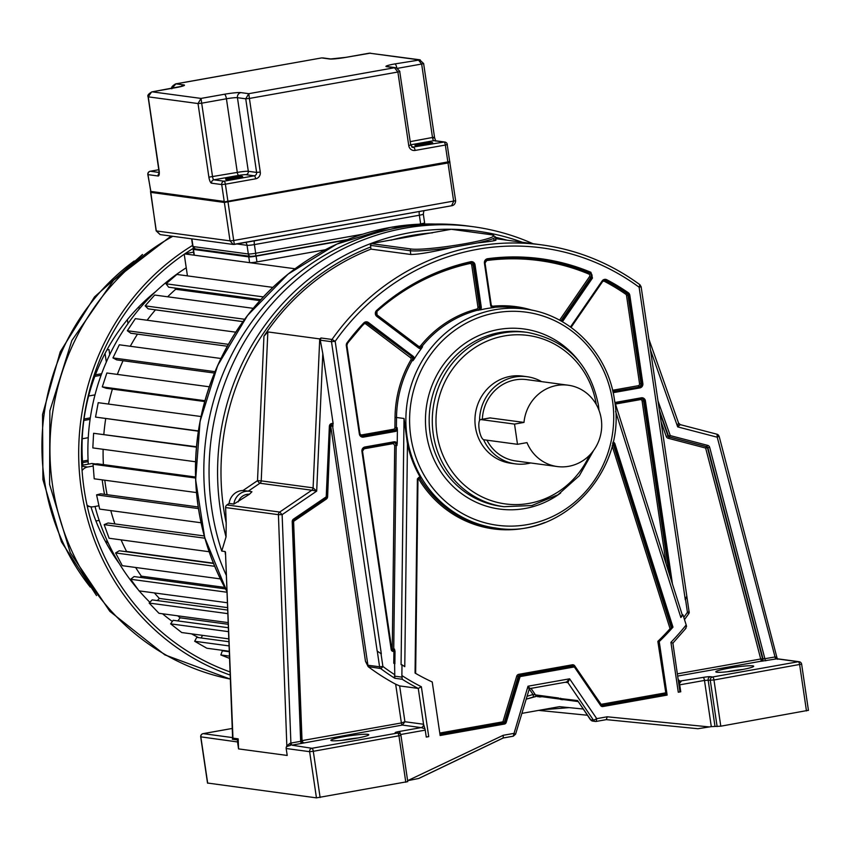 <?xml version="1.0" encoding="UTF-8"?>
<svg xmlns="http://www.w3.org/2000/svg" width="851" height="851" viewBox="0 0 851 851"><rect width="100%" height="100%" fill="white"/><g stroke="black" fill="none" stroke-linecap="round" stroke-linejoin="round"><path stroke-width="1.28" d="M225.419 554.533L225.079 551.522L221.749 551.076A243.758 231.164 -82.3 0 1 211.782 508.962A243.758 231.164 -82.3 0 1 404.98 228.153A243.758 231.164 -82.3 0 1 472.986 226.696A243.758 231.164 -82.3 0 1 532.939 243.684M472.986 226.696L467.752 225.994A243.758 231.164 97.7 0 0 206.548 508.26A243.758 231.164 97.7 0 0 226.217 575.159M503.196 737.998L503.239 735.285L407.629 780.675M409.086 780.41L418.83 778.442L503.292 737.966M207.655 783.048L316.444 797.866L407.629 781.633M238.557 748.901L237.535 741.955A2.936 2.776 -82.3 0 1 237.897 739.987A2.053 1.947 97.7 0 0 238.174 738.849L238.557 748.901L287.202 755.454L286.181 748.508A2.936 2.776 97.7 0 1 286.542 746.55A2.053 1.947 -82.3 0 0 286.819 745.402L278.415 514.674L225.611 507.558L226.206 522.95A237.035 224.792 -82.3 0 1 221.154 463.199A237.035 224.792 -82.3 0 1 370.674 246.992L370.993 249.12A234.919 222.781 97.7 0 0 263.948 336.166L257.513 480.655L261.214 480.868A2.936 2.776 -82.3 0 1 259.927 483.23L248.343 491.101M237.897 739.987L232.344 739.242L232.802 737.626M232.578 736.913L232.621 738.104L238.174 738.849M225.611 555.607L232.929 737.615M225.355 552.905L225.079 551.522M221.749 551.076L226.036 536.907L226.206 522.95M424.936 728.786L423.553 724.254A2.936 2.766 105.9 0 1 421.181 727.616L424.936 728.786A2.936 0.894 -100.1 0 1 425.234 730.126L426.266 737.072L428.734 736.636L421.373 686.757L418.266 688.427L399.64 685.917L404.927 721.733L402.332 725.073L291.84 745.168L290.904 743.061L290.095 743.263L290.468 745.391L286.542 746.55M290.095 743.263L287.276 745.465A2.053 1.947 -82.3 0 1 287 746.604M291.84 745.168L311.945 748.284L397.63 733.041L395.492 732.754A5.861 0.543 -8.4 0 1 399.14 731.52L421.139 727.605L402.332 725.073A2.053 0.628 79.9 0 1 401.385 722.956L395.662 684.193L399.64 685.917M367.792 734.339A19.148 1.766 -8.4 0 0 343.804 736.721A19.148 1.766 -8.4 0 0 330.986 740.476A19.148 1.766 -8.4 0 0 355.846 738.349A19.148 1.766 -8.4 0 0 368.717 734.913A19.148 1.766 -8.4 0 0 367.792 734.339M421.181 727.616A2.936 0.894 -100.1 0 0 421.139 727.605A2.936 2.776 97.7 0 0 423.458 724.233L404.927 721.733L401.385 722.956L302.031 740.615L293.595 521.365L326.316 499.101A2.936 2.776 97.7 0 0 327.614 496.75L330.379 426.191M395.024 651.409L393.907 651.366L394.492 649.058L395.024 651.409L394.875 663.833L393.768 663.227A221.664 210.208 97.7 0 0 394.598 663.801L394.811 678.279A233.387 221.324 -82.3 0 1 380.599 668.514L368.164 666.652A233.387 221.324 97.7 0 0 395.662 684.193M368.919 666.939A2.638 2.5 -82.3 0 1 367.909 665.227L365.473 661.301L368.164 666.652M303.094 742.678L302.031 740.615L301.116 740.955M293.138 521.62L301.562 740.785L300.648 741.327A2.053 0.628 -100.1 0 0 301.594 743.434M293.914 520.184L326.582 497.984L326.22 496.835L293.499 519.099A2.936 2.776 97.7 0 0 292.212 521.716L300.648 741.327L290.904 743.061L282.128 514.653L278.415 514.674A2.936 2.776 -82.3 0 1 279.702 512.057L282.128 514.653L316.678 491.133L313.094 487.857A2.936 2.776 -82.3 0 1 311.806 490.219L316.678 491.133L322.806 353.59L333.145 423.649A2.936 2.776 97.7 0 0 329.369 426.298L326.22 496.835L327.22 496.846L330.369 426.298L329.369 426.298M238.195 501.888A11.723 11.116 -82.3 0 1 246.854 494.378A11.723 11.116 -82.3 0 1 249.439 494.24L233.876 504.079L229.121 503.43L226.898 504.951A2.936 2.776 97.7 0 0 225.611 507.558M249.439 494.24L251.917 491.793A14.658 13.903 -82.3 0 0 249.62 491.282A14.658 13.903 -82.3 0 0 245.535 491.367A14.658 13.903 -82.3 0 0 233.876 504.079M226.898 504.951L279.702 512.057L311.806 490.219L259.927 483.23A2.936 0.713 55.8 0 1 257.513 480.655L243.014 490.516L249.62 491.282M243.014 490.516A14.658 13.903 97.7 0 0 229.121 503.43M370.674 246.992L370.962 243.588L411.416 249.035A42.72 3.936 171.6 0 0 464.891 243.726A42.72 3.936 171.6 0 0 491.559 234.77L451.711 229.344M451.104 229.323L370.962 243.588M370.993 249.12L410.82 254.481C418.394 254.46 432.265 252.087 452.424 247.364L477.496 242.907C493.612 241.173 499.026 240.11 493.718 239.727M777.591 659.302L776.825 658.834L777.591 659.302L776.825 658.834L761.411 661.259L760.72 658.993L762.56 658.834L761.124 661.216L677.747 676.056M697.937 728.722L606.412 719.638L697.926 728.722L711.298 726.626L720.786 726.19L808.301 710.319M521.886 713.372L559.501 706.67L583.148 709.021M421.373 686.757A230.749 218.824 -82.3 0 1 401.874 675.534L402.002 664.801A221.664 210.208 97.7 0 0 404.778 666.673L407.448 443.935A110.46 104.758 97.7 0 0 419.883 476.56L417.373 478.89L415.054 673.056A221.664 210.208 97.7 0 0 432.234 681.97L440.137 735.498L504.43 724.052A2.34 2.223 97.7 0 0 506.207 722.425L519.982 676.949A0.585 0.553 -82.3 0 1 520.429 676.534L573.989 667.003A0.585 0.553 -82.3 0 1 574.531 667.237L600.689 705.617A2.34 2.223 97.7 0 0 602.838 706.543L667.131 695.097L659.227 641.569A221.664 210.208 97.7 0 0 672.971 627.155L614.89 443.733A2.34 2.223 97.7 0 0 612.997 442.169M615.603 411.384L680.874 617.528A221.664 210.208 97.7 0 0 682.97 614.794L686.183 624.932A230.749 218.824 -82.3 0 1 670.918 642.345L672.886 643.133L685.938 628.304L685.342 628.889L686.534 626.421L686.183 624.932M680.757 691.789L678.279 692.225L680.757 691.789L679.726 684.832A2.936 0.894 79.9 0 0 679.428 683.491L681.172 681.343A2.936 2.766 105.9 0 1 679.992 681.289L678.258 679.523M678.045 678.96L679.428 683.491M678.438 680.087A2.936 2.766 105.9 0 0 679.96 681.279M672.886 643.133L679.928 691.672M682.183 614.688L682.97 614.794M562.394 321.763L592.477 278.054L590.924 272.299A221.069 209.644 97.7 0 0 487.591 258.725A3.808 3.617 97.7 0 0 484.432 263.14L490.655 305.264A3.808 3.617 97.7 0 0 492.165 307.785A110.46 104.758 97.7 0 0 480.538 309.849A3.808 3.617 97.7 0 0 481.251 306.934L475.028 264.821A3.808 3.617 97.7 0 0 470.752 261.725A221.069 209.644 97.7 0 0 376.621 310.434A3.808 3.617 97.7 0 0 376.812 316.434L418.586 347.974A3.808 3.617 97.7 0 0 421.362 348.612A110.46 104.758 97.7 0 0 414.416 358.707A3.808 3.617 97.7 0 0 412.969 356.144L368.43 322.518A3.808 3.617 97.7 0 0 363.76 322.954A221.069 209.644 97.7 0 0 347.07 342.762A3.808 3.617 97.7 0 0 346.325 345.729L359.356 433.999A3.808 3.617 97.7 0 0 363.483 437.116L395.194 431.468A3.808 3.617 97.7 0 0 397.396 430.149L397.236 443.158A3.808 3.617 97.7 0 0 393.875 441.839L364.951 446.988A3.808 3.617 97.7 0 0 361.93 451.381L391.183 649.494A2.34 2.223 97.7 0 0 393.907 651.366L393.768 663.227M322.806 353.59L320.274 340.177L331.486 341.687A2.936 2.776 -82.3 0 1 332.007 339.464L335.177 341.325L331.486 341.687L377.174 651.079L380.993 653.611A221.664 210.208 97.7 0 0 381.333 653.887L335.177 341.325A231.972 219.984 -82.3 0 1 639.133 287.223L641.101 286.67L639.835 284.681L639.133 287.223L685.289 599.785L686.831 596.221L641.122 286.67M688.608 613.699L687.427 612.273A230.749 218.824 -82.3 0 1 683.778 617.369M686.8 596.03L689.076 611.72M686.757 596.019L685.523 599.423L687.427 612.273L689.204 611.773A2.638 2.638 0 0 1 688.767 613.667L684.491 619.613M333.145 423.649L332.592 426.021L367.909 665.227L379.589 666.801A2.638 2.5 -82.3 0 0 380.599 668.514A2.638 0.745 -53.2 0 0 382.897 666.471A230.749 218.824 -82.3 0 0 394.47 674.535M394.162 442.626A2.936 2.776 -82.3 0 1 396.183 445.456L396.928 445.552L397.236 443.158M397.396 430.149L397.14 427.681L396.396 427.574A2.936 2.776 -82.3 0 1 394.045 430.468L362.335 436.116L363.483 437.116M402.002 664.801L401.076 664.674L404.023 418.49L396.523 417.479L396.396 427.574L394.917 427.532A1.755 1.67 -82.3 0 1 393.502 429.266L394.79 430.574A2.936 2.776 97.7 0 0 397.14 427.681M401.874 675.534L402.225 679.268A233.387 221.324 -82.3 0 0 418.266 688.427L423.553 724.254A5.861 1.776 -100.1 0 0 423.458 724.233M426.245 736.955L428.734 736.636M391.715 648.962L393.747 648.962L396.183 445.456L394.704 445.403L392.768 442.839M368.43 322.518L366.919 323.093L412.203 356.824A2.936 2.776 97.7 0 1 412.926 360.718L414.416 358.707M421.362 348.612L422.553 346.719L420.596 345.814A1.755 1.67 -82.3 0 1 418.352 346.123L376.567 314.572A1.755 1.67 -82.3 0 1 375.94 313.615M407.448 443.935L404.023 418.49M492.165 307.785L494.154 307.509L492.963 306.19A1.755 1.67 -82.3 0 1 491.208 304.86M475.028 264.821L473.177 264.821L479.4 306.945A2.936 2.776 -82.3 0 1 477.294 310.275L480.538 309.849M680.874 617.528L682.225 614.826L614.699 401.576M417.937 478.698L420.511 478.06L419.883 476.56M612.135 445.775L670.056 628.687L672.971 627.155M659.227 641.569L657.844 641.377L665.982 694.097L601.7 705.532A1.468 1.394 -82.3 0 1 601.668 705.543M670.056 628.687A221.664 210.208 -82.3 0 1 657.844 641.377M600.668 704.394L665.45 692.884M502.739 721.85L504.398 722.031A1.468 1.394 -82.3 0 1 503.281 723.052L502.739 721.85L439.776 733.051M667.131 695.097L665.982 694.097M479.549 420.532A43.965 41.699 -82.3 0 1 527.152 376.727L522.546 376.11A43.965 41.699 97.7 0 0 475.432 427.021A43.965 41.699 97.7 0 0 510.802 463.252L515.408 463.869A43.965 41.699 -82.3 0 1 483.581 439.701M527.152 376.727A43.965 41.699 -82.3 0 1 541.598 381.631M530.63 462.965A43.965 41.699 -82.3 0 1 515.408 463.869M489.942 417.905L523.993 422.415A41.039 38.912 -82.3 0 1 568.234 385.216L526.758 379.631A41.039 38.912 97.7 0 0 482.357 419.256M486.963 440.201A41.039 38.912 97.7 0 0 515.802 460.965L557.277 466.55A41.039 38.912 -82.3 0 1 526.982 442.626L517.504 444.307L483.868 439.776A10.255 3.117 79.9 0 1 479.145 429.234A10.255 3.117 79.9 0 1 480.57 419.575A10.255 3.117 79.9 0 1 480.879 419.564L514.525 424.096L517.504 444.307M568.234 385.216A41.039 38.912 -82.3 0 1 601.253 419.032A41.039 38.912 -82.3 0 1 557.277 466.55M523.993 422.415L514.525 424.096M267.001 332.422L267.82 332.496L261.214 480.868L313.094 487.857L319.731 338.911L267.852 331.922L263.948 336.166M319.731 338.911L321.029 337.985L332.007 339.464A234.919 222.781 -82.3 0 1 541.747 244.875A234.919 222.781 -82.3 0 1 639.835 284.681M717.095 434.255A2.936 2.776 -82.3 0 1 718.989 436.255L717.053 434.233L680.279 424.638A2.936 2.776 -82.3 0 1 678.619 423.383M718.989 436.255L717.233 437.212L775.58 659.078M650.462 349.899L677.683 426.883L678.375 422.851L680.311 424.649L717.053 434.233M717.021 434.233L717.233 437.212L677.683 426.883L680.279 424.638M677.417 673.832L760.72 658.993L705.628 448.041L706.436 446.679A1.468 1.394 -82.3 0 1 707.426 447.69L705.628 448.041L668.184 438.265A2.936 2.776 97.7 0 1 666.269 436.478L668.035 436.01A1.468 1.394 97.7 0 0 668.982 436.903L706.436 446.679L707.724 445.381L670.269 435.606L657.983 400.874M760.709 658.951L764.889 658.706A2.053 0.628 -100.1 0 0 765.836 660.812M740.774 669.833A19.148 1.766 -8.4 0 0 753.646 666.407A19.148 1.766 -8.4 0 0 752.72 665.833A19.148 1.766 -8.4 0 0 728.733 668.216A19.148 1.766 -8.4 0 0 715.914 671.971A19.148 1.766 -8.4 0 0 716.787 672.226A19.148 1.766 -8.4 0 0 740.774 669.833M776.995 658.312L775.389 656.887L764.889 658.706L709.702 447.413A2.936 2.776 97.7 0 0 707.724 445.381M775.389 656.887L776.825 658.834L798.302 661.727A2.936 2.776 -82.3 0 1 799.121 661.716L777.537 658.812L777.069 658.089M777.101 658.195L719.148 436.329M742.774 669.471A16.222 1.5 -8.4 0 0 730.084 671.226A16.222 1.5 -8.4 0 0 727.201 671.769M320.274 340.177L321.029 337.985M709.532 726.945L607.199 716.787L606.337 719.627L596.391 721.393M592.647 721.063L590.424 719.691L593.551 720.265L596.753 718.648L596.243 721.425L606.337 719.627M562.777 699.692L563.266 699.448L562.777 699.692A2.936 2.776 -82.3 0 1 560.224 698.511L577.584 700.564L590.764 719.893A2.936 2.776 97.7 0 0 592.626 721.063L595.423 721.446A2.936 2.776 -82.3 0 1 593.551 720.265L567.894 682.619L569.596 678.811L566.543 682.045L530.184 688.512M563.266 699.448L560.437 698.256M562.937 699.692L561.149 699.554A2.936 2.776 -82.3 0 1 559.277 698.384L559.947 699.075M541.842 709.819L569.085 707.628M537.236 696.054L533.088 697.097M503.175 737.998L513.291 736.2L515.589 734.168L529.141 689.416L527.992 686.214L513.206 736.2L503.271 737.966M503.239 735.285L513.696 733.424L515.429 734.168M529.152 689.119A1.468 1.394 -82.3 0 1 530.056 688.533L529.141 689.416M530.056 688.533L527.992 686.214L569.596 678.811L596.753 718.648L607.199 716.787M530.13 688.533L566.543 682.045M590.424 719.691L577.584 700.564M531.013 688.374L535.449 694.884L533.024 694.48A2.936 0.851 72.5 0 1 533.003 697.15A2.936 0.851 72.5 0 1 532.875 697.16A234.919 222.781 -82.3 0 1 526.184 699.15M541.991 696.405L537.758 696.746L539.226 696.033M542.034 696.692L539.598 696.99M357.845 737.977A16.222 1.5 -8.4 0 0 345.155 739.732A16.222 1.5 -8.4 0 0 342.272 740.274M319.476 252.96A242.375 229.844 97.7 0 0 226.834 591.264L204.708 537.555L195.656 479.815L200.059 421.373L217.654 365.526L247.524 315.455L288.053 274.128L336.858 244.088L390.46 227.377L435.052 224.047M193.581 252.151L185.082 253.672M295.02 268.767L184.731 253.906M184.231 254.247L187.433 275.884M272.831 287.383L176.87 274.458L166.03 283.798L168.668 287.202L260.81 299.616M174.71 288.021L175.689 289.276A211.037 200.134 97.7 0 0 167.636 296.797A211.037 200.134 -82.3 0 1 175.689 289.276L259.906 300.626M253.226 308.328L154.669 295.042L145.149 305.86L148.212 308.849L242.939 321.604M155.403 309.817L155.446 309.86A211.037 200.134 97.7 0 0 147.117 320.231A211.037 200.134 -82.3 0 1 155.446 309.86L242.907 321.646M235.738 332.167L135.352 318.646L127.342 330.731L130.777 333.23L227.313 346.229M137.479 334.135A211.037 200.134 97.7 0 0 130.288 346.272A211.037 200.134 -82.3 0 1 137.479 334.135M220.941 358.484L119.321 344.793L112.96 357.909L116.704 359.877L214.441 373.046M123.044 360.728A211.037 200.134 97.7 0 0 117.353 374.408A211.037 200.134 -82.3 0 1 123.044 360.728M209.272 386.79L106.864 372.993L102.29 386.886L106.258 388.279L204.708 401.544M112.385 389.109A211.037 200.134 97.7 0 0 108.481 404.065A211.037 200.134 -82.3 0 1 112.385 389.109M201.049 416.533L98.227 402.683L95.535 417.086L198.379 431.18M105.705 418.692A211.037 200.134 97.7 0 0 103.843 434.287A211.037 200.134 -82.3 0 1 105.705 418.692M196.485 446.764L93.599 433.287L92.823 447.913L195.57 461.763M103.109 449.307A211.037 200.134 97.7 0 0 103.397 464.614A211.037 200.134 -82.3 0 1 103.109 449.307M195.56 477.028L97.237 463.784L93.046 464.22L94.206 478.794L196.475 492.569M104.79 480.209A211.037 200.134 97.7 0 0 107.088 494.686A211.037 200.134 -82.3 0 1 105.439 485.038A211.037 200.134 -82.3 0 1 104.79 480.209M198.198 506.962L100.684 493.825L96.588 494.867L99.673 509.1L201.049 522.759M110.79 510.589A211.037 200.134 97.7 0 0 114.896 523.929A211.037 200.134 -82.3 0 1 110.79 510.589M204.261 535.96L108.088 523.003L104.152 524.641L109.098 538.247L209.123 551.725M213.388 563.16L126.554 551.459A211.037 200.134 -82.3 0 1 121.087 539.864A211.037 200.134 97.7 0 0 126.554 551.459L126.161 551.693M213.505 563.458L119.278 550.767L115.598 552.948L122.299 565.681L220.356 578.893M224.707 587.403L141.372 576.18A211.037 200.134 -82.3 0 1 135.628 567.479A211.037 200.134 97.7 0 0 141.372 576.18L139.915 577.35M225.494 588.881L134.064 576.563L130.692 579.265L139.032 590.86L227.27 602.742M227.462 607.614L159.35 598.434A211.037 200.134 -82.3 0 1 154.403 592.924A211.037 200.134 97.7 0 0 159.35 598.434L157.329 600.583M227.557 610.039L152.148 599.881L149.159 603.051L158.967 613.294L228.036 622.592M228.1 624.272L180.125 617.805A211.037 200.134 -82.3 0 1 177.699 615.816A211.037 200.134 97.7 0 0 180.125 617.805L177.891 620.922M228.228 627.708L173.168 620.294L170.625 623.857L181.71 632.538L228.664 638.867M202.538 635.346L201.155 637.973M228.77 641.697L196.73 637.378L194.677 641.271L206.825 648.228L229.132 651.238M229.153 651.728L222.356 650.813L220.845 654.962L229.408 658.334M263.331 296.903L166.03 283.798M244.652 319.263L145.149 305.86M228.366 344.336L127.342 330.731M215.005 371.664L112.96 357.909M204.942 400.715L102.29 386.886M198.411 430.946L95.535 417.086M196.453 447.147L93.599 433.287M195.592 478.028L93.046 464.22M198.443 508.59L96.588 494.867M204.889 538.204L104.152 524.641M214.675 566.298L115.598 552.948M226.866 592.222L130.692 579.265M227.696 613.624L149.159 603.051M228.387 631.633L170.625 623.857M228.93 645.888L194.677 641.271M229.323 656.1L220.845 654.962M186.231 267.788A211.037 200.134 97.7 0 0 88.281 464.146M95.025 506.473A211.037 200.134 97.7 0 0 138.298 589.828M139.192 590.881A211.037 200.134 97.7 0 0 149.872 602.295M162.488 613.762A211.037 200.134 97.7 0 0 172.338 621.453M191.571 633.867A211.037 200.134 97.7 0 0 198.56 637.622M95.567 463.955L92.025 463.476L81.76 465.306M102.205 479.868A211.037 200.134 97.7 0 0 102.865 484.687A211.037 200.134 97.7 0 0 104.513 494.335M82.079 470.624A8.797 8.34 -82.3 0 1 87.557 467.029L93.184 466.029M87.281 506.313L90.972 506.813A8.797 8.34 -82.3 0 0 93.419 506.76L98.95 505.771M119.14 563.362A193.422 183.422 97.7 0 1 90.951 506.813A8.797 8.34 -82.3 0 1 87.015 505.1M230.047 675.013A237.418 225.143 -82.3 0 1 81.345 489.527A237.418 225.143 -82.3 0 1 192.581 245.407M193.624 248.13A234.482 222.366 97.7 0 0 84.089 489.038A234.482 222.366 97.7 0 0 229.93 671.865M106.918 349.921L108.992 349.548L109.736 354.612M127.958 323.603L127.373 319.625M142.84 302.882L143.085 304.562M107.96 542.438L106.13 542.768M95.929 520.972L99.184 520.397M88.142 461.636L82.6 462.625M82.217 438.776L88.249 437.701M90.1 419.352L83.823 420.468M88.632 396.002L95.004 394.864M101.067 375.259L94.823 376.376M105.045 353.42L106.322 362.069M107.343 541.108L105.418 541.449M88.068 460.21L82.494 461.199M90.312 417.873L84.026 418.99M101.631 373.717L95.408 374.823M138.894 306.785L139.224 309.009M155.765 291.531A193.422 183.422 97.7 0 0 82.802 465.125M420.224 59.878L394.875 63.921A13.191 1.213 -8.4 0 0 386.652 66.686A4.393 4.17 97.7 0 1 387.875 66.655L395.843 67.729L394.492 67.74L397.885 72.016L249.407 98.439L248.769 93.674L245.737 98.801L237.44 97.684A8.797 0.808 -8.4 0 0 226.43 98.78L201.687 103.184L201.038 98.418L198.017 103.545L148.244 96.844L151.552 91.982M150.116 171.296A2.936 0.894 79.9 0 1 150.223 171.253L158.86 169.711L150.308 171.253A2.936 2.776 97.7 0 0 147.989 174.625L158.126 175.997A5.861 1.776 -100.1 0 0 159.169 170.86L159.137 170.647M322.763 57.889L330.731 58.964A4.393 4.17 -82.3 0 0 329.507 58.985L321.678 57.911L175.306 84.004M171.955 88.302L175.944 83.866L183.784 84.919A13.191 1.213 -8.4 0 1 175.561 87.685L152.191 91.844L201.038 98.418L224.409 94.259A4.393 1.33 -100.1 0 1 226.43 98.78L237.301 172.402A8.797 0.808 171.6 0 1 248.311 171.306L256.608 172.423L245.737 98.801L249.407 98.439L260.278 172.062L256.608 172.423A2.936 2.776 97.7 0 1 254.289 175.806L245.992 174.689A5.861 0.543 171.6 0 0 238.652 175.412L213.909 179.816A2.936 2.776 97.7 0 0 211.58 183.199A5.861 1.776 -100.1 0 1 208.889 177.157L237.301 172.402A2.936 0.894 79.9 0 0 238.652 175.412M410.586 145.021L408.757 145.617A5.861 5.563 97.7 0 0 415.107 150.436L445.35 145.053A2.936 0.894 -100.1 0 0 443.999 142.043A2.936 2.776 -82.3 0 1 444.818 142.021L434.68 140.66A2.936 2.776 97.7 0 0 433.861 140.67L410.693 144.798M396.47 67.857L399.864 71.463L397.885 72.016L408.757 145.617M423.468 63.421L419.607 59.761L369.398 53.166L418.245 59.761L421.649 64.038L397.619 68.314M412.203 147.212L443.999 142.043L433.861 140.67A2.936 0.894 79.9 0 1 432.648 138.383L434.563 137.532L435.776 141.149M156.276 230.77L160.201 234.599M159.116 172.445L150.308 171.253A2.936 0.894 79.9 0 0 150.223 171.253A2.936 2.936 0 0 0 147.829 174.572L150.957 191.879A0.585 0.553 97.7 0 0 150.627 192.528L156.297 230.929L230.036 240.865L233.706 240.503L234.333 244.397L233.248 244.439L230.036 240.865L224.366 202.464L150.627 192.358M234.333 244.418L451.817 205.719L233.248 244.439L160.158 234.599L156.148 230.866L150.744 191.869M451.551 205.74L453.668 201.357L447.998 162.956L224.366 202.464A0.585 0.553 -82.3 0 1 224.707 201.825M346.049 240.131L256.098 256.14A5.861 0.543 171.6 0 1 248.758 256.874L193.454 249.417A5.861 0.543 171.6 0 1 193.156 249.3A5.861 0.543 171.6 0 1 194.56 248.737M191.9 238.876L193.028 246.535A2.936 2.776 97.7 0 0 195.39 248.949L250.694 256.396A2.936 2.776 -82.3 0 0 251.513 256.385L255.183 256.023A2.936 0.894 79.9 0 0 255.268 256.013L250.694 256.396A2.936 2.776 -82.3 0 1 248.332 253.981L247.056 245.322L236.929 243.96M347.346 239.62L255.353 255.991M193.156 249.3L194.007 255.077A5.861 0.543 -8.4 0 0 194.315 255.194L249.609 262.651A5.861 0.543 -8.4 0 0 256.959 261.917L325.295 249.758M150.457 191.358L224.217 201.453L221.717 184.561L211.58 183.199M232.1 728.488L203.187 733.636L232.451 737.583M202.995 733.679A2.936 0.894 79.9 0 1 203.091 733.636A2.936 0.894 79.9 0 1 203.187 733.636A2.936 2.776 97.7 0 0 200.857 737.009L207.687 783.207M400.81 735.434L313.296 751.305L320.114 797.493M405.799 782.25L398.981 736.051A2.936 0.894 -100.1 0 0 397.63 733.041A2.936 2.776 -82.3 0 1 398.449 733.019L396.3 732.732A2.936 2.776 97.7 0 0 395.492 732.754M316.444 797.866L309.626 751.667A2.936 2.776 -82.3 0 1 311.945 748.284A2.936 0.894 79.9 0 1 313.296 751.305L309.626 751.667L286.181 748.508M237.535 741.955L200.836 736.849M232.344 739.242A2.053 1.947 97.7 0 0 232.621 738.104L225.472 552.001M394.811 678.279L402.225 679.268M365.473 661.301L330.752 426.202L332.592 426.021A1.468 1.394 97.7 0 0 331.645 424.862M301.573 740.902A2.053 1.947 97.7 0 0 303.807 742.7M226.036 536.907A239.897 227.504 -82.3 0 1 217.739 463.029A239.897 227.504 -82.3 0 1 370.642 243.609A239.897 227.504 -82.3 0 1 410.405 232.61A239.897 227.504 -82.3 0 1 451.285 229.259A239.897 227.504 -82.3 0 1 522.344 242.258M390.928 240.227A237.035 224.792 -82.3 0 1 432.414 232.844M452.424 247.364A44.188 4.074 171.6 0 1 410.267 250.726A1.468 1.394 -82.3 0 1 411.427 249.035M495.92 240.259L495.431 236.897A44.188 4.074 171.6 0 1 477.496 242.907M491.58 234.77A1.468 1.394 -82.3 0 1 491.984 234.77L495.431 236.897M495.484 237.28A237.035 224.792 -82.3 0 1 507.079 240.205M801.482 664.131L713.968 679.992L720.786 726.19M806.471 710.936L799.653 664.737A2.936 0.894 -100.1 0 0 798.302 661.727L712.617 676.981A2.936 0.894 79.9 0 1 713.968 679.992L704.479 680.428L679.726 684.832M587.381 715.234L538.609 710.394L587.381 715.234M503.111 737.998L418.83 778.388M711.298 726.626L704.479 680.428A2.936 0.894 -100.1 0 0 703.128 677.417A5.861 0.543 -8.4 0 1 710.468 676.694A2.936 2.776 97.7 0 0 708.149 680.066L714.968 726.265M425.234 730.126L400.63 734.509M678.279 692.225L670.918 642.345M679.577 681.13L703.128 677.417M680.151 681.321A2.936 2.776 97.7 0 0 681.13 681.332A2.936 0.894 79.9 0 1 681.172 681.343M614.986 402.491L641.303 397.811A3.808 3.617 97.7 0 1 645.43 400.927L672.46 583.999M570.968 327.327L602.614 281.383L602.168 280.915A3.808 3.617 97.7 0 1 606.731 279.713A221.069 209.644 97.7 0 1 628.272 292.723A3.808 3.617 97.7 0 1 629.825 295.276L642.856 383.546A3.808 3.617 97.7 0 1 639.835 387.928L613.135 392.683M602.168 280.915L570.478 326.975M380.993 653.611L382.897 666.471L379.589 666.801L377.28 651.1M394.332 676.109L401.736 677.109M392.556 650.409A1.468 1.394 -82.3 0 0 393.747 648.962L394.492 649.058A1.468 1.394 97.7 0 1 392.907 650.515L391.726 649.313L362.483 451.243M399.14 731.52A2.936 0.894 79.9 0 1 400.438 734.211M391.737 649.356A1.468 1.394 97.7 0 0 392.907 650.515M391.183 649.494L391.779 649.324L362.515 451.211L361.93 451.381M362.473 451.2L364.824 447.817A2.936 2.776 97.7 0 0 362.473 451.2M364.951 446.988L364.824 447.817L393.747 442.669L393.875 441.839M396.928 445.552A2.936 2.776 97.7 0 0 393.768 442.658L364.845 447.807M394.704 445.403L392.268 648.919M363.824 448.222L363.856 448.828A1.755 1.67 -82.3 0 0 362.686 449.668M392.779 443.679L363.856 448.828M395.194 431.468L394.79 430.574L363.079 436.212A2.936 2.776 97.7 0 1 359.92 433.861M393.502 429.266L361.803 434.904L362.335 436.116A2.936 2.776 -82.3 0 1 361.898 436.148M359.356 433.999L359.952 433.829L346.878 345.591M347.07 342.762L347.442 343.261A2.936 2.776 97.7 0 0 346.878 345.549L346.325 345.729M363.76 322.954L364.068 323.529A220.196 208.814 97.7 0 0 347.442 343.261M412.969 356.144L412.203 356.824L367.664 323.199A2.936 2.776 97.7 0 0 364.122 323.476M366.036 322.657A2.936 2.776 -82.3 0 1 366.919 323.093L365.898 324.008L410.427 357.633L411.459 356.729A2.936 2.776 -82.3 0 1 412.182 360.611A110.46 104.758 97.7 0 0 396.523 417.479L395.034 417.437L394.917 427.532M412.926 360.718L410.863 359.962A111.641 105.864 97.7 0 0 395.034 417.437M471.199 262.491A2.936 2.776 -82.3 0 1 473.177 264.821L471.709 264.969L477.932 307.094A1.755 1.67 -82.3 0 1 476.666 309.094L477.294 310.275A110.46 104.758 97.7 0 0 421.809 346.612A2.936 2.776 -82.3 0 1 419.692 347.665M419.149 477.4A1.468 1.394 -82.3 0 1 419.766 477.954A110.46 104.758 97.7 0 0 494.037 527.801L495.984 528.056A110.46 104.758 -82.3 0 1 407.108 437.02A110.46 104.758 -82.3 0 1 406.927 435.765A110.46 104.758 -82.3 0 1 525.482 309.104L516.121 307.849A110.46 104.758 97.7 0 0 493.41 307.402A2.936 2.776 -82.3 0 1 493.186 307.413M478.039 310.37A2.936 2.776 97.7 0 0 480.145 307.041L481.251 306.934M477.932 307.094L480.145 307.041L473.922 264.927A2.936 2.776 97.7 0 0 470.699 262.534M376.121 312.253A1.755 1.67 -82.3 0 1 376.482 311.806A219.015 207.697 -82.3 0 1 469.741 263.544A1.755 1.67 -82.3 0 1 471.709 264.969M476.666 309.094A111.641 105.864 97.7 0 0 420.596 345.814M469.858 262.448L469.741 263.544M418.586 347.974L418.841 347.24A2.936 2.776 97.7 0 0 422.553 346.719M420.054 347.74L377.078 315.721M376.621 310.445L376.876 311.072A2.936 2.776 97.7 0 0 377.025 315.678L376.802 316.434M470.752 261.725L470.635 262.555A220.196 208.814 97.7 0 0 376.876 311.072M491.208 305.126A2.936 2.776 97.7 0 0 494.154 307.509M490.655 305.264L491.24 305.094L484.985 263.012M487.591 258.725L487.432 259.566A2.936 2.776 97.7 0 0 484.974 262.959L484.432 263.14M590.924 272.299L590.339 273.086A220.196 208.814 97.7 0 0 540.428 259.555C522.801 257.193 505.132 257.193 487.432 259.566L485.027 262.98L491.24 305.094L493.559 307.498M540.428 259.555A220.196 208.814 97.7 0 0 487.463 259.555M540.055 259.512A220.196 208.814 -82.3 0 1 589.594 272.98L590.339 273.086A2.936 2.776 97.7 0 1 591.53 277.5L590.785 277.405L560.862 320.891M485.187 261.427A1.755 1.67 -82.3 0 1 486.432 260.576A219.015 207.697 -82.3 0 1 588.796 274.022L589.594 272.98A2.936 2.776 -82.3 0 1 590.785 277.405L589.509 276.671L559.575 320.189M592.477 278.054L591.53 277.5L561.447 321.221M588.796 274.022A1.755 1.67 -82.3 0 1 589.509 276.671M532.396 310.296A111.641 105.864 97.7 0 0 492.963 306.19M486.421 259.927L486.432 260.576M606.731 279.713L606.082 280.458A2.936 2.776 97.7 0 0 602.614 281.33M606.082 280.458L605.338 280.362A220.196 208.814 -82.3 0 1 626.783 293.318L627.527 293.414A220.196 208.814 97.7 0 0 606.082 280.458M604.827 280.16A2.936 2.776 -82.3 0 1 605.338 280.362L604.455 281.362A219.015 207.697 -82.3 0 1 625.793 294.255A1.755 1.67 -82.3 0 1 626.506 295.425L639.548 383.695A1.755 1.67 -82.3 0 1 638.154 385.726L612.582 390.269M628.272 292.723L627.527 293.414A2.936 2.776 97.7 0 1 628.719 295.382L627.985 295.286L641.016 383.556L642.856 383.546M625.793 294.244L626.783 293.318A2.936 2.776 -82.3 0 1 627.985 295.286L626.506 295.425M629.825 295.276L628.719 295.382L641.76 383.652A2.936 2.776 97.7 0 1 639.431 387.024L612.88 391.524M639.548 383.695L641.016 383.556A2.936 2.776 -82.3 0 1 638.686 386.928L638.154 385.726M639.835 387.928L639.431 387.024L612.922 391.747M571.064 327.39L602.348 281.915A1.755 1.67 -82.3 0 1 604.455 281.362M614.89 443.733L613.816 443.988A1.468 1.394 97.7 0 0 612.805 443.031M672.045 627.857L613.816 443.988L613.071 443.892L671.301 627.751M612.741 443.318A1.468 1.394 -82.3 0 1 613.071 443.892L612.592 443.945M418.437 478.517A111.641 105.864 97.7 0 0 544.661 522.535M600.88 704.213L574.733 665.844A2.638 2.5 97.7 0 0 572.308 664.801L518.738 674.332A2.638 2.5 97.7 0 0 516.738 676.162L502.962 721.637M504.43 724.052L503.281 723.052L439.967 734.317M518.738 674.332L519.28 675.534A1.468 1.394 97.7 0 0 518.163 676.556L516.738 676.162M519.982 676.949L518.163 676.556L504.398 722.031L505.132 722.137L518.908 676.651A1.468 1.394 -82.3 0 1 520.025 675.63L573.585 666.099A1.468 1.394 -82.3 0 1 574.936 666.684L574.531 667.237M600.689 705.617L601.136 705.075L574.978 666.705L573.255 665.993A1.468 1.394 97.7 0 0 572.84 666.003L572.308 664.801M573.989 667.003L572.84 666.003L519.28 675.534L520.429 676.534M601.157 704.33L602.434 705.639L666.727 694.193M601.146 705.128A1.468 1.394 97.7 0 0 602.434 705.639L602.838 706.543M602.029 705.649L574.989 666.758M439.999 734.541L504.026 723.148A1.468 1.394 97.7 0 0 505.132 722.137L506.207 722.425M420.511 478.06A1.468 1.394 97.7 0 0 417.937 478.847L415.607 673.375M417.937 478.847L417.373 478.89M612.518 400.757A107.513 101.96 -82.3 0 1 527.301 524.62A107.513 101.96 -82.3 0 1 410.799 436.659A107.513 101.96 -82.3 0 1 496.016 312.796A107.513 101.96 -82.3 0 1 612.518 400.757M578.499 360.59A90.866 86.164 97.7 0 0 477.145 336.347A90.866 86.164 97.7 0 0 426.287 432.882A90.866 86.164 -82.3 0 0 426.468 434.18A90.866 86.164 97.7 0 0 560.66 493.016M430.138 433.808A87.93 83.387 97.7 0 0 500.877 506.281L504.005 506.696A87.93 83.387 -82.3 0 1 433.446 435.446A87.93 83.387 -82.3 0 1 433.265 434.233A87.93 83.387 -82.3 0 1 527.492 332.411L524.365 331.986A87.93 83.387 97.7 0 0 429.957 432.553A87.93 83.387 97.7 0 0 430.138 433.808M589.381 455.413A85.004 80.611 -82.3 0 1 504.834 503.845A85.004 80.611 -82.3 0 1 436.935 433.872A85.004 80.611 -82.3 0 1 503.813 336.039A85.004 80.611 -82.3 0 1 596.253 404.459M490.346 417.884L480.879 419.564M361.803 434.904A1.755 1.67 -82.3 0 1 359.92 433.595M347.208 343.825A219.015 207.697 -82.3 0 1 363.739 324.199L363.6 324.061M363.739 324.199A1.755 1.67 -82.3 0 1 365.898 324.008M410.427 357.633A1.755 1.67 -82.3 0 1 410.863 359.962M333.06 426.085A1.468 1.394 97.7 0 0 330.294 426.277M327.146 496.856A1.468 1.394 -82.3 0 1 326.635 497.909M326.316 499.101L325.976 498.409M293.499 519.099L293.786 520.269A1.468 1.394 97.7 0 0 293.138 521.578L292.212 521.716M267.82 332.496L267.852 331.922M661.078 421.777L666.269 436.478M710.468 676.694L712.617 676.981A2.936 2.776 -82.3 0 0 710.287 680.353L717.116 726.552M709.702 447.413L707.426 447.69L762.517 658.6A2.053 1.947 -82.3 0 1 762.56 658.834M761.411 661.259A2.053 1.947 -82.3 0 0 762.985 658.663L707.894 447.754A1.468 1.394 97.7 0 0 706.904 446.743L669.45 436.967L668.173 438.265M659.685 412.405L668.035 436.01L670.269 435.606L669.45 436.967A1.468 1.394 -82.3 0 1 668.503 436.074L659.365 410.246M410.82 254.481L410.267 250.726L370.281 245.343M645.43 400.927L644.324 401.034A2.936 2.776 97.7 0 0 641.197 398.63L641.303 397.811M641.154 398.64L615.23 403.246L641.962 398.619M670.365 577.382L644.324 401.034L643.579 400.927L669.003 573.074M641.59 398.598A2.936 2.776 -82.3 0 1 643.579 400.927L642.111 401.076L666.205 564.245M642.111 401.076A1.755 1.67 -82.3 0 0 640.207 399.64L615.475 404.044M640.207 399.64L640.197 398.811M559.277 698.384L560.224 698.511M559.82 699.096L537.321 696.065A2.936 2.776 97.7 0 1 535.449 694.884L558.628 698.011M566.957 682.034A1.468 1.394 97.7 0 1 567.894 682.619L565.319 682.279M596.243 721.425A2.936 2.776 -82.3 0 1 595.423 721.446L596.328 721.425M529.322 689.044L533.024 694.48A231.993 220.005 -82.3 0 1 527.067 696.267M541.991 696.692A175.859 166.775 97.7 0 0 539.96 696.948M435.021 224.058A242.546 230.015 97.7 0 0 390.535 227.377A242.546 230.015 97.7 0 0 389.513 227.557A242.546 230.015 97.7 0 0 226.823 591.137M81.813 466.252L87.557 467.029M172.817 236.301A237.418 225.143 97.7 0 0 52.602 485.655A237.418 225.143 97.7 0 0 52.751 486.698A237.418 225.143 97.7 0 0 230.206 679.066M134.213 261.012A222.728 211.218 97.7 0 0 44.422 480.251A222.728 211.218 97.7 0 0 44.656 481.751A222.728 211.218 97.7 0 0 90.28 587.094M208.889 177.157L198.017 103.545L201.687 103.184L212.559 176.806A2.936 0.894 -100.1 0 0 213.909 179.816L224.047 181.189A2.936 0.894 79.9 0 1 225.387 184.199L233.706 240.503L455.498 200.74M159.169 170.86L148.223 96.684M158.126 175.997A2.936 2.776 -82.3 0 1 159.063 173.306M227.823 201.506L447.849 161.945L224.696 201.815L150.829 191.879L147.968 174.466M224.451 201.783L150.957 191.879M225.387 184.199L221.717 184.561A2.936 2.776 -82.3 0 1 224.047 181.189L254.289 175.806A2.936 0.894 -100.1 0 1 255.64 178.816L225.387 184.199M242.152 177.21L242.28 176.806C244.62 176.71 229.44 179.838 226.153 179.253L225.972 179.221A8.648 0.798 -8.4 0 0 226.323 179.284A8.648 0.798 -8.4 0 0 237.238 178.104A8.648 0.798 -8.4 0 0 242.205 176.37A8.648 0.798 -8.4 0 0 241.875 176.338A8.648 0.798 -8.4 0 0 230.951 177.519A8.648 0.798 -8.4 0 0 225.983 179.253L226.206 179.572M255.64 178.816A5.861 5.563 97.7 0 0 260.278 172.062M227.834 201.496L447.775 162.36L449.828 161.392L447.849 161.945L445.35 145.053L447.328 144.5A2.936 2.936 0 0 0 444.818 142.021M245.992 174.689A2.936 2.776 -82.3 0 0 248.311 171.306L237.44 97.684A4.393 4.17 97.7 0 1 240.929 92.621L248.769 93.674L394.492 67.74L386.652 66.686M240.929 92.621A13.191 1.213 -8.4 0 0 224.409 94.259M329.507 58.985A13.191 1.213 -8.4 0 0 346.027 57.347L370.483 53.134M181.252 86.44A4.393 4.17 -82.3 0 1 183.784 84.919M447.796 162.35L449.328 161.839L449.977 162.403L447.998 162.956L447.754 162.36M447.179 144.436L449.668 161.328M411.671 146.915A2.936 2.776 97.7 0 0 413.756 147.425A2.936 0.894 79.9 0 1 415.107 150.436M415.426 145.542A8.935 0.83 -8.4 0 0 415.767 145.574A8.935 0.83 -8.4 0 0 427.064 144.351A8.935 0.83 -8.4 0 0 432.202 142.553A8.935 0.83 -8.4 0 0 431.851 142.521A8.935 0.83 -8.4 0 0 420.564 143.745A8.935 0.83 -8.4 0 0 415.426 145.542M412.937 147.436L410.735 145.085L399.715 71.399M394.875 63.921A4.393 1.33 79.9 0 1 396.821 67.963M432.648 138.383A2.936 0.894 79.9 0 1 432.521 137.66L421.649 64.038L423.617 63.485L434.499 137.107L410.225 141.628M430.797 143.532A8.063 0.745 -8.4 0 0 423.83 144.181A8.063 0.745 -8.4 0 0 416.979 145.564M241.737 177.04A8.063 0.745 -8.4 0 0 241.429 177.019A8.063 0.745 -8.4 0 0 233.663 177.721A8.063 0.745 -8.4 0 0 226.557 179.284M449.817 162.339L455.647 200.804C455.37 203.666 454.094 205.304 451.817 205.719M254.289 240.865A5.861 1.776 -100.1 0 0 254.396 244.599A5.861 0.543 171.6 0 1 247.056 245.322A5.861 5.563 97.7 0 0 245.748 242.386M195.39 248.949L192.73 246.418A5.861 0.543 -8.4 0 0 193.028 246.535L248.332 253.981A5.861 0.543 -8.4 0 0 255.672 253.258A2.936 0.894 79.9 0 1 255.268 256.013L347.282 239.642M193.454 249.417L194.315 255.194M249.609 262.651L248.758 256.874M256.098 256.14L256.959 261.917M418.926 224.196L420.649 223.898L419.362 215.229L254.396 244.599L255.672 253.258L362.345 234.27M420.681 224.132A2.936 0.894 -100.1 0 0 420.649 223.898A5.861 0.543 -8.4 0 0 424.606 222.792L423.319 214.133A5.861 0.543 171.6 0 1 419.362 215.229A5.861 1.776 79.9 0 1 419.256 211.505M207.527 783.143L200.708 736.955A2.936 2.936 0 0 1 203.091 733.636L232.1 728.477M407.778 781.697L400.959 735.498A2.936 2.936 0 0 0 398.449 733.019M303.233 742.71L301.637 740.827L293.212 521.599L293.861 520.248L326.582 497.984A1.468 1.468 0 0 0 327.22 496.846L330.369 426.298L331.879 424.872M451.498 229.313L491.984 234.77M799.121 661.716A2.936 2.936 0 0 1 801.631 664.184L808.45 710.383M495.686 238.674L541.747 244.875C577.627 249.843 610.369 263.129 639.952 284.734M393.747 442.669L394.534 442.658M366.409 322.678L364.122 323.518L347.495 343.251L346.921 345.559L359.952 433.829L362.271 436.233M471.571 262.512L470.667 262.544C435.659 270.48 404.416 286.649 376.929 311.062L377.057 315.689L418.841 347.24M605.199 280.181L602.614 281.383L571 327.348M419.522 477.4L417.979 478.858L415.65 673.396M495.984 528.056C562.883 539.747 627.389 469.997 614.507 400.204C608.295 353.399 570.255 314.402 525.482 309.104M599.019 410.395L598.381 404.938C590.115 364.239 566.489 340.07 527.492 332.411M593.626 450.424L579.318 475.72L557.948 494.793L531.886 505.526L504.005 506.696M490.038 417.894L480.57 419.575M678.566 423.053L648.856 339.006M563.628 699.607L562.894 699.692M559.245 698.714L561.16 699.565M578.063 701.554L562.458 699.448M537.502 696.075L526.184 699.182M230.206 679.077L164.828 654.855L109.832 611.326L70.271 552.693L49.592 484.432L49.869 410.778L71.856 340.506L113.545 280.319L171.062 236.067M96.535 595.594L61.421 541.832L42.922 479.634L42.55 414.501L60.24 351.814L94.504 296.893L142.489 254.47M182.38 86.185L151.925 91.865C148.468 93.865 147.191 95.503 148.095 96.78L159.297 173.264M321.678 57.911L175.678 83.887C172.221 85.898 170.945 87.536 171.849 88.802M369.398 53.166L345.9 57.347L330.731 58.964M431.914 143.734L432.159 143.053C429.223 144.181 423.724 145.01 415.671 145.532L415.969 146.095M424.606 222.792L424.521 224.015M423.319 214.133L423.883 210.686M192.73 246.418L191.613 238.833"/></g></svg>
